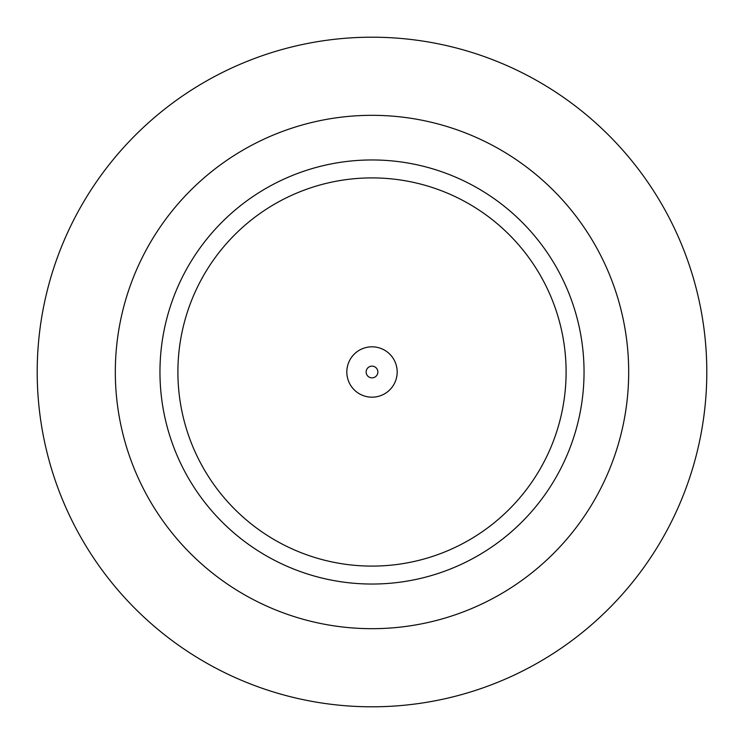 <?xml version="1.0" encoding="UTF-8"?>
<svg xmlns="http://www.w3.org/2000/svg" width="744" height="744" viewBox="0 0 744 744"><rect width="100%" height="100%" fill="white"/><g stroke="black" fill="none" stroke-linecap="round" stroke-linejoin="round"><path stroke-width="1.12" d="M372 159.96A212.04 212.04 0 0 1 584.04 372A212.04 212.04 0 0 1 372 584.04A212.04 212.04 0 0 1 159.96 372A212.04 212.04 0 0 1 372 159.96A212.04 212.04 0 0 0 159.96 372A212.04 212.04 0 0 0 372 584.04M372 37.2A334.8 334.8 0 0 1 706.8 372A334.8 334.8 0 0 1 372 706.8A334.8 334.8 0 0 1 37.2 372A334.8 334.8 0 0 1 372 37.2M372 566.1A194.1 194.1 0 0 0 566.1 372A194.1 194.1 0 0 0 372 177.9A194.1 194.1 0 0 0 177.9 372A194.1 194.1 0 0 0 372 566.1M372 628.68A256.68 256.68 0 0 1 115.32 372A256.68 256.68 0 0 1 372 115.32A256.68 256.68 0 0 1 628.68 372A256.68 256.68 0 0 1 372 628.68M372 377.859A5.859 5.859 0 0 0 377.859 372A5.859 5.859 0 0 0 372 366.141A5.859 5.859 0 0 0 366.141 372A5.859 5.859 0 0 0 372 377.859M372 346.816A25.184 25.184 0 0 1 397.184 372A25.184 25.184 0 0 1 372 397.184A25.184 25.184 0 0 1 346.816 372A25.184 25.184 0 0 1 372 346.816"/></g></svg>
